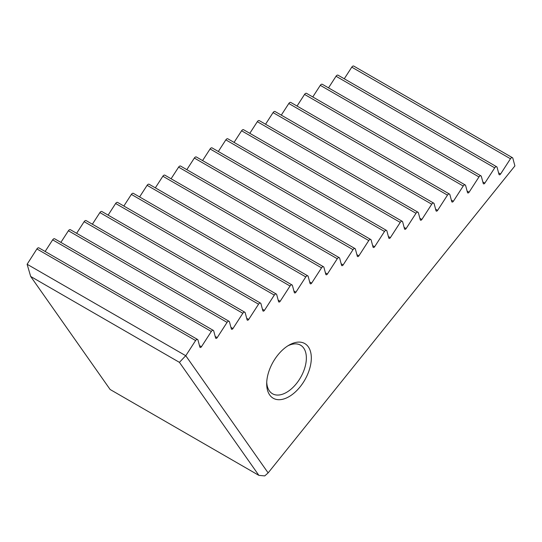 <?xml version="1.0" encoding="UTF-8"?>
<svg xmlns="http://www.w3.org/2000/svg" width="542" height="542" viewBox="0 0 542 542"><rect width="100%" height="100%" fill="white"/><g stroke="black" fill="none" stroke-linecap="round" stroke-linejoin="round"><path stroke-width="0.81" d="M36.91 248.947L195.587 340.552A2.107 1.213 -60 0 1 197.593 339.495L38.922 247.89A2.107 1.213 -60 0 0 36.91 248.947L27.114 264.252L185.777 355.728L268.134 472.895L514.9 165.92L512.847 158.257A2.107 1.213 -60 0 0 512.461 157.708L353.791 66.097A2.107 1.213 -60 0 0 351.778 67.161L344.265 78.78M52.655 239.855L211.326 331.467A2.107 1.213 -60 0 1 213.338 330.41L54.661 238.798A2.107 1.213 -60 0 0 52.655 239.855L45.135 251.474M68.4 230.763L227.071 322.375A2.107 1.213 -60 0 1 229.083 321.318L70.406 229.706A2.107 1.213 -60 0 0 68.4 230.763L60.88 242.389M84.139 221.678L242.816 313.29A2.107 1.213 -60 0 1 244.821 312.226L86.151 220.621A2.107 1.213 -60 0 0 84.139 221.678L76.625 233.297M99.884 212.586L258.561 304.197A2.107 1.213 -60 0 1 260.567 303.141L101.896 211.529A2.107 1.213 -60 0 0 99.884 212.586L92.37 224.212M115.629 203.501L274.299 295.105A2.107 1.213 -60 0 1 276.312 294.049L117.634 202.437A2.107 1.213 -60 0 0 115.629 203.501L108.115 215.12M131.374 194.409L290.045 286.02A2.107 1.213 -60 0 1 292.057 284.963L133.379 193.352A2.107 1.213 -60 0 0 131.374 194.409L123.854 206.028M147.112 185.317L305.79 276.928A2.107 1.213 -60 0 1 307.795 275.871L149.125 184.26A2.107 1.213 -60 0 0 147.112 185.317L139.599 196.942M162.857 176.231L321.535 267.843A2.107 1.213 -60 0 1 323.54 266.779L164.87 175.174A2.107 1.213 -60 0 0 162.857 176.231L155.344 187.85M178.603 167.139L337.273 258.751A2.107 1.213 -60 0 1 339.285 257.694L180.608 166.082A2.107 1.213 -60 0 0 178.603 167.139L171.089 178.765M194.348 158.054L353.018 249.659A2.107 1.213 -60 0 1 355.03 248.602L196.353 156.99A2.107 1.213 -60 0 0 194.348 158.054L186.827 169.673M210.086 148.962L368.763 240.573A2.107 1.213 -60 0 1 370.769 239.517L212.098 147.905A2.107 1.213 -60 0 0 210.086 148.962L202.572 160.581M225.831 139.87L384.508 231.481A2.107 1.213 -60 0 1 386.514 230.425L227.843 138.813A2.107 1.213 -60 0 0 225.831 139.87L218.318 151.496M241.576 130.785L400.247 222.396A2.107 1.213 -60 0 1 402.259 221.332L243.582 129.728A2.107 1.213 -60 0 0 241.576 130.785L234.063 142.404M257.321 121.693L415.992 213.304A2.107 1.213 -60 0 1 418.004 212.247L259.327 120.636A2.107 1.213 -60 0 0 257.321 121.693L249.801 133.318M273.06 112.607L431.737 204.212A2.107 1.213 -60 0 1 433.742 203.155L275.072 111.544A2.107 1.213 -60 0 0 273.06 112.607L265.546 124.226M288.805 103.515L447.482 195.127A2.107 1.213 -60 0 1 449.487 194.07L290.817 102.458A2.107 1.213 -60 0 0 288.805 103.515L281.291 115.134M304.55 94.423L463.22 186.035A2.107 1.213 -60 0 1 465.232 184.978L306.555 93.366A2.107 1.213 -60 0 0 304.55 94.423L297.036 106.049M320.295 85.338L478.965 176.943A2.107 1.213 -60 0 1 480.978 175.886L322.3 84.281A2.107 1.213 -60 0 0 320.295 85.338L312.775 96.957M336.033 76.246L494.711 167.857A2.107 1.213 -60 0 1 496.716 166.8L338.045 75.189A2.107 1.213 -60 0 0 336.033 76.246L328.52 87.872M289.008 396.669A31.558 18.218 -60 0 1 266.691 383.783A31.558 18.218 -60 0 1 289.008 345.132A31.558 18.218 -60 0 1 311.318 358.018A31.558 18.218 -60 0 1 289.008 396.669M195.587 340.552L185.777 355.728M351.778 67.161L510.456 158.765A2.107 1.213 -60 0 1 512.461 157.708M510.456 158.765L500.584 174.029A1.402 0.813 -60 0 1 499.243 174.741A1.402 0.813 -60 0 1 498.986 174.375L497.102 167.349A2.107 1.213 -60 0 0 496.716 166.8M494.711 167.857L484.839 183.121A1.402 0.813 -60 0 1 483.498 183.826A1.402 0.813 -60 0 1 483.24 183.46L481.357 176.435A2.107 1.213 -60 0 0 480.978 175.886M478.965 176.943L469.094 192.214A1.402 0.813 -60 0 1 467.753 192.918A1.402 0.813 -60 0 1 467.502 192.552L465.619 185.527A2.107 1.213 -60 0 0 465.232 184.978M463.22 186.035L453.349 201.299A1.402 0.813 -60 0 1 452.014 202.003A1.402 0.813 -60 0 1 451.757 201.638L449.874 194.612A2.107 1.213 -60 0 0 449.487 194.07M447.482 195.127L437.611 210.391A1.402 0.813 -60 0 1 436.269 211.095A1.402 0.813 -60 0 1 436.012 210.73L434.128 203.704A2.107 1.213 -60 0 0 433.742 203.155M431.737 204.212L421.866 219.476A1.402 0.813 -60 0 1 420.524 220.188A1.402 0.813 -60 0 1 420.267 219.822L418.383 212.796A2.107 1.213 -60 0 0 418.004 212.247M415.992 213.304L406.121 228.568A1.402 0.813 -60 0 1 404.779 229.273A1.402 0.813 -60 0 1 404.528 228.907L402.645 221.881A2.107 1.213 -60 0 0 402.259 221.332M400.247 222.396L390.376 237.66A1.402 0.813 -60 0 1 389.041 238.365A1.402 0.813 -60 0 1 388.783 237.999L386.9 230.973A2.107 1.213 -60 0 0 386.514 230.425M384.508 231.481L374.637 246.745A1.402 0.813 -60 0 1 373.296 247.45A1.402 0.813 -60 0 1 373.038 247.084L371.155 240.059A2.107 1.213 -60 0 0 370.769 239.517M368.763 240.573L358.892 255.838A1.402 0.813 -60 0 1 357.551 256.542A1.402 0.813 -60 0 1 357.293 256.176L355.41 249.151A2.107 1.213 -60 0 0 355.03 248.602M353.018 249.659L343.147 264.923A1.402 0.813 -60 0 1 341.806 265.634A1.402 0.813 -60 0 1 341.555 265.268L339.671 258.243A2.107 1.213 -60 0 0 339.285 257.694M337.273 258.751L327.402 274.015A1.402 0.813 -60 0 1 326.067 274.719A1.402 0.813 -60 0 1 325.81 274.354L323.926 267.328A2.107 1.213 -60 0 0 323.54 266.779M321.535 267.843L311.664 283.107A1.402 0.813 -60 0 1 310.322 283.812A1.402 0.813 -60 0 1 310.065 283.446L308.181 276.42A2.107 1.213 -60 0 0 307.795 275.871M305.79 276.928L295.918 292.192A1.402 0.813 -60 0 1 294.577 292.897A1.402 0.813 -60 0 1 294.32 292.538L292.436 285.505A2.107 1.213 -60 0 0 292.057 284.963M290.045 286.02L280.173 301.284A1.402 0.813 -60 0 1 278.832 301.989A1.402 0.813 -60 0 1 278.581 301.623L276.698 294.597A2.107 1.213 -60 0 0 276.312 294.049M274.299 295.105L264.428 310.376A1.402 0.813 -60 0 1 263.094 311.081A1.402 0.813 -60 0 1 262.836 310.715L260.953 303.689A2.107 1.213 -60 0 0 260.567 303.141M258.561 304.197L248.69 319.462A1.402 0.813 -60 0 1 247.348 320.166A1.402 0.813 -60 0 1 247.091 319.8L245.208 312.775A2.107 1.213 -60 0 0 244.821 312.226M242.816 313.29L232.945 328.554A1.402 0.813 -60 0 1 231.603 329.258A1.402 0.813 -60 0 1 231.346 328.892L229.462 321.867A2.107 1.213 -60 0 0 229.083 321.318M227.071 322.375L217.2 337.639A1.402 0.813 -60 0 1 215.858 338.344A1.402 0.813 -60 0 1 215.608 337.984L213.724 330.952A2.107 1.213 -60 0 0 213.338 330.41M211.326 331.467L201.455 346.731A1.402 0.813 -60 0 1 200.12 347.436A1.402 0.813 -60 0 1 199.863 347.07L197.979 340.044A2.107 1.213 -60 0 0 197.593 339.495M287.727 345.911A28.048 16.192 -60 0 1 300.553 345.179A28.048 16.192 -60 0 1 304.855 367.652A28.048 16.192 -60 0 1 286.528 392.374A28.048 16.192 -60 0 1 272.504 393.763A28.048 16.192 -60 0 1 266.732 382.286M30.684 276.467L110.128 389.495L258.88 475.375L179.436 362.354L30.684 276.467L27.114 264.252M179.436 362.354L185.642 355.776M258.88 475.375L264.747 475.903L268.134 472.895M498.586 172.878L500.584 174.029M482.841 181.97L484.839 183.121M467.102 191.062L469.094 192.214M451.357 200.147L453.349 201.299M435.612 209.239L437.611 210.391M419.867 218.324L421.866 219.476M404.129 227.416L406.121 228.568M388.384 236.508L390.376 237.66M372.639 245.594L374.637 246.745M356.893 254.686L358.892 255.838M341.155 263.771L343.147 264.923M325.41 272.863L327.402 274.015M309.665 281.955L311.664 283.107M293.92 291.04L295.918 292.192M278.182 300.132L280.173 301.284M262.436 309.225L264.428 310.376M246.691 318.31L248.69 319.462M230.946 327.402L232.945 328.554M215.201 336.487L217.2 337.639M199.463 345.579L201.455 346.731"/></g></svg>

